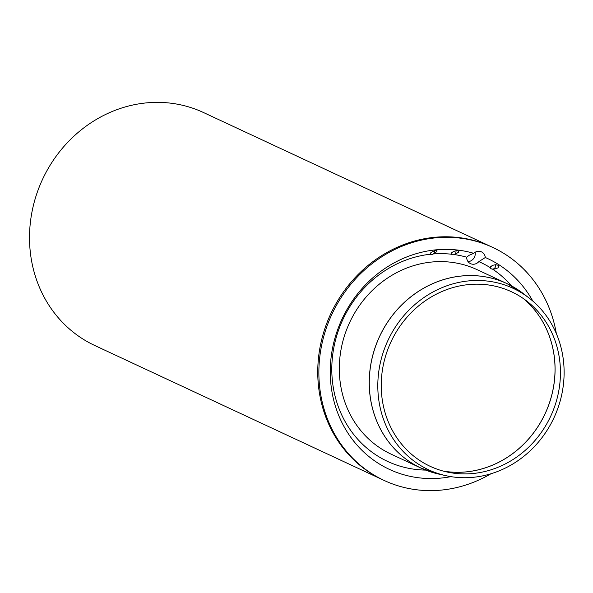 <?xml version="1.0" encoding="UTF-8"?>
<svg xmlns="http://www.w3.org/2000/svg" width="593" height="593" viewBox="0 0 593 593"><rect width="100%" height="100%" fill="white"/><g stroke="black" fill="none" stroke-linecap="round" stroke-linejoin="round"><path stroke-width="0.89" d="M504.858 289.028A96.281 88.09 115 0 0 386.08 354.429A96.281 88.09 115 0 0 446.796 471.954A96.281 88.09 115 0 0 550.675 416.271A96.281 88.09 115 0 0 526.562 300.903A96.281 88.09 115 0 0 504.858 289.028M506.326 285.522A100.091 91.581 115 0 0 382.848 353.51A100.091 91.581 115 0 0 445.966 475.69A100.091 91.581 115 0 0 553.958 417.806A100.091 91.581 115 0 0 528.889 297.871A100.091 91.581 115 0 0 506.326 285.522M434.513 250.55A3.061 2.802 -65 0 1 430.377 254.227L430.889 252.507L435.573 250.335L436.989 250.624L436.93 251.514L433.238 253.952A109.838 100.499 115 0 1 451.303 254.204L452.377 252.181L455.076 250.921L457.566 250.624L458.819 251.321L458.456 252.403L454.112 254.553A3.061 2.802 -65 0 1 451.303 254.204M451.681 252.766L453.156 251.706M455.891 250.728A3.061 2.802 -65 0 1 454.112 254.553A109.838 100.499 115 0 1 466.639 257.184L469.182 255.272L473.718 253.315A116.302 106.414 115 0 0 330.887 359.38A116.302 106.414 115 0 0 450.947 476.639M490.226 267.02L492.798 265.182M495.318 264.723A3.061 2.802 -65 0 1 490.255 267.814A3.061 2.802 -65 0 1 490.122 267.562L492.412 265.323L495.704 264.715L498.179 265.271L498.898 266.65L497.875 267.917L494.681 269.059L492.494 269.089A109.838 100.499 115 0 1 511.566 285.922M490.122 267.562A109.838 100.499 115 0 0 478.855 261.602A7.65 6.997 -65 0 1 470.523 263.648A7.65 6.997 -65 0 1 466.639 257.184M532.825 301.074A116.302 106.414 115 0 0 485.319 257.503L478.855 261.602M430.377 254.227A109.838 100.499 115 0 0 331.821 366.748A109.838 100.499 115 0 0 425.678 470.093M468.062 261.632A7.65 6.997 115 0 0 475.163 252.24M473.718 253.315A7.65 6.997 -65 0 1 481.472 251.869A7.65 6.997 -65 0 1 485.319 257.503M515.117 287.961A101.766 93.108 115 0 0 506.956 283.595L477.031 269.645A101.766 93.108 115 0 0 346.401 330.212A101.766 93.108 115 0 0 391.017 454.105L420.934 468.055A101.766 93.108 115 0 0 429.525 471.502M556.33 333.555A128.548 117.614 115 0 0 492.827 247.466A128.548 117.614 115 0 0 327.818 323.963A128.548 117.614 115 0 0 384.175 480.463A128.548 117.614 115 0 0 490.937 473.77M492.827 247.466L491.708 246.94A128.548 117.614 115 0 0 482.798 243.256A128.548 117.614 115 0 0 328.655 318.552A128.548 117.614 115 0 0 383.056 479.937L94.821 345.519A128.548 117.614 115 0 1 40.42 184.134A128.548 117.614 115 0 1 194.563 108.845A128.548 117.614 115 0 1 203.481 112.522L491.708 246.94A128.548 117.614 115 0 0 326.699 323.444A128.548 117.614 115 0 0 383.056 479.937L384.175 480.463M443.171 471.057A97.934 89.602 115 0 0 548.258 406.294A97.934 89.602 115 0 0 523.545 298.702M523.471 298.65A97.941 89.61 -65 0 1 548.214 406.272A97.941 89.61 -65 0 1 443.082 471.035M499.892 280.682A101.766 93.108 115 0 0 377.867 340.286A101.766 93.108 115 0 0 420.934 468.055L438.575 474.044A101.759 93.101 -65 0 1 374.405 349.833A101.759 93.101 -65 0 1 499.943 280.711A101.759 93.101 -65 0 1 522.885 293.261L506.956 283.595A101.766 93.108 115 0 0 499.892 280.682M528.889 297.871L522.885 293.261M445.966 475.69L438.575 474.044"/></g></svg>

